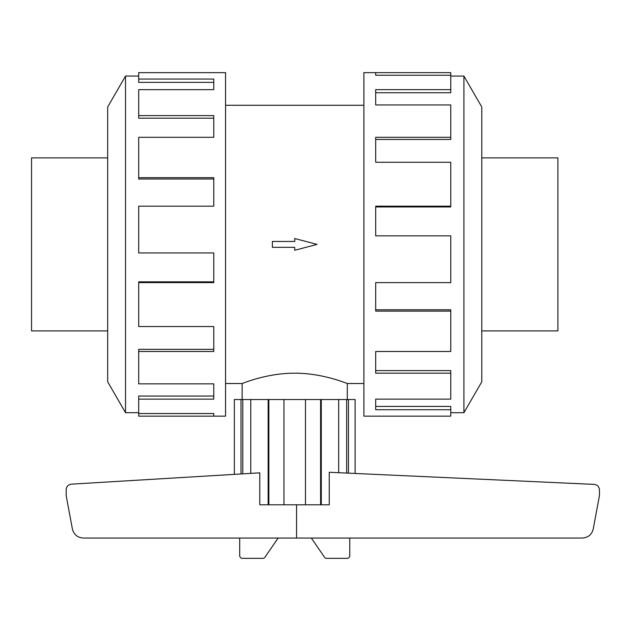 <?xml version="1.0" encoding="UTF-8"?>
<svg xmlns="http://www.w3.org/2000/svg" width="631" height="631" viewBox="0 0 631 631"><rect width="100%" height="100%" fill="white"/><g stroke="black" fill="none" stroke-linecap="round" stroke-linejoin="round"><path stroke-width="0.95" d="M242.146 399.533L242.146 383.522C241.602 383.885 266.424 373.047 294.724 373.197C323.025 373.047 347.847 383.885 347.302 383.522L347.302 399.533M225.551 105.274L363.89 105.274M242.146 383.522L225.551 383.522M363.89 383.522L347.302 383.522M481.776 157.884L557.899 157.884L557.899 330.912L481.776 330.912M107.672 157.884L31.55 157.884L31.55 330.912L107.672 330.912M450.755 412.713L463.927 412.713L481.776 381.802L481.776 106.994L463.927 76.075L450.755 76.075M375.682 75.255L375.682 72.644L450.755 72.644L450.755 75.255L375.682 75.255L375.682 72.644L363.89 72.644L363.89 416.152L450.755 416.152L450.755 409.732L375.682 409.732L375.682 399.147L375.682 406.427L450.755 406.427L450.755 409.732M138.694 412.713L125.522 412.713L107.672 381.802L107.672 106.994L125.522 76.075L138.694 76.075M125.522 412.713L125.522 76.075M138.694 79.064L213.767 79.064L213.767 89.649L213.767 82.369L138.694 82.369L138.694 72.644L225.551 72.644L225.551 416.152L138.694 416.152L138.694 413.542L213.767 413.542L213.767 416.152L213.767 413.542M213.767 89.649L138.694 89.649L138.694 115.615L213.767 115.615L213.767 137.306L138.694 137.306L138.694 177.682L213.767 177.682L213.767 206.179L138.694 206.179L138.694 252.96L213.767 252.96L213.767 282.617L138.694 282.617L138.694 326.542L213.767 326.542L213.767 351.483L138.694 351.483L138.694 383.853L213.767 383.853L213.767 399.147L138.694 399.147L138.694 413.542M138.694 399.147L138.694 396.047L213.767 396.047L213.767 383.853M138.694 351.483L138.694 349.345L213.767 349.345L213.767 326.542M138.694 282.617L138.694 281.852L213.767 281.852L213.767 252.96M213.767 206.179L213.767 179.015L138.694 179.015L138.694 177.682M213.767 137.306L213.767 118.194L138.694 118.194L138.694 115.615M234.346 474.362L234.346 399.533L355.103 399.533L355.103 473.455L355.103 399.533M321.282 399.533L321.282 504.8L329.256 504.8L329.256 472.28L594.26 484.387C597.431 484.876 599.166 486.722 599.45 489.916L599.45 495.643L593.25 528.888C591.815 534.56 588.179 537.612 582.342 538.046L83.292 538.046C77.455 537.612 73.811 534.56 72.376 528.888L66.176 495.643L66.176 489.688C66.452 486.525 68.156 484.687 71.287 484.166L259.783 472.832L259.783 504.8L268.159 504.8L268.159 399.533M296.562 504.8L296.562 538.046M278.129 538.046L265.32 556.676A2.769 2.769 0 0 1 262.772 558.356L242.462 558.356A2.769 2.769 0 0 1 239.685 555.588L239.685 538.046M349.755 538.046L349.755 555.588A2.769 2.769 0 0 1 346.987 558.356L326.677 558.356A2.769 2.769 0 0 1 324.129 556.676L311.32 538.046M348.454 399.533L348.454 473.155M346.671 473.076L346.671 399.533M240.995 473.96L240.995 399.533M242.777 473.849L242.777 399.533M321.282 504.8L268.159 504.8M250.759 399.533L250.759 473.368M268.845 504.8L268.845 399.533M283.974 399.533L283.974 504.8M305.475 504.8L305.475 399.533M320.603 504.8L320.603 399.533M338.681 472.706L338.681 399.533M375.682 399.147L450.755 399.147L450.755 373.173L375.682 373.173L375.682 351.483L375.682 370.602L450.755 370.602L450.755 373.173M375.682 351.483L450.755 351.483L450.755 311.115L375.682 311.115L375.682 282.617L375.682 309.782L450.755 309.782L450.755 311.115M375.682 282.617L450.755 282.617L450.755 235.836L375.682 235.836L375.682 206.179L450.755 206.179L450.755 206.944L375.682 206.944L375.682 235.836M450.755 206.179L450.755 162.254L375.682 162.254L375.682 137.306L450.755 137.306L450.755 139.451L375.682 139.451L375.682 162.254M450.755 137.306L450.755 104.943L375.682 104.943L375.682 89.649L450.755 89.649L450.755 92.749L375.682 92.749L375.682 104.943M450.755 89.649L450.755 75.255M463.927 76.075L463.927 412.713M294.724 247.336L294.724 250.278L317.062 244.394L294.724 238.518L294.724 241.452L272.379 241.452L272.379 247.336L294.724 247.336"/></g></svg>
